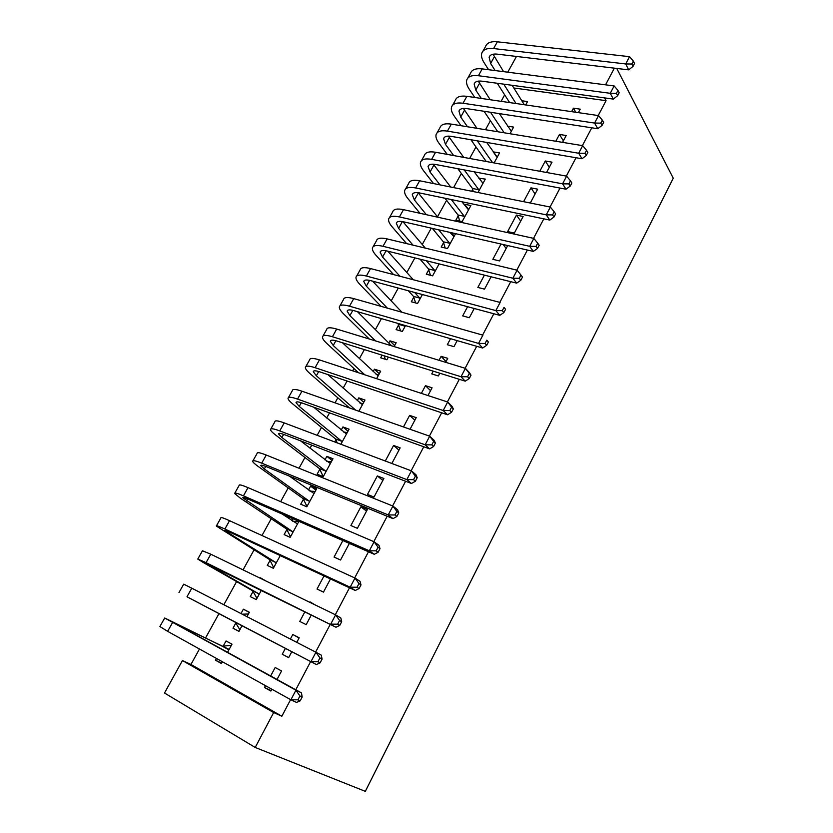 <?xml version="1.0" encoding="UTF-8"?>
<svg xmlns="http://www.w3.org/2000/svg" width="833" height="833" viewBox="0 0 833 833"><rect width="100%" height="100%" fill="white"/><g stroke="black" fill="none" stroke-linecap="round" stroke-linejoin="round"><path stroke-width="1.25" d="M504.673 94.858L501.102 101.334M490.408 120.754L485.472 129.719M475.976 146.962L469.635 158.468M461.367 173.483L453.589 187.602M446.582 200.326L437.502 216.819M431.275 228.127L422.258 244.496M414.876 257.897L406.827 272.506M398.268 288.062L391.208 300.88M381.431 318.633L375.381 329.608M364.365 349.61L359.356 358.7M353.952 368.519L352.682 370.831M347.059 381.025L343.134 388.168M337.823 397.799L335.043 402.849M329.524 412.866L326.692 418.01M321.496 427.454L317.154 435.326M311.74 445.155L310.043 448.248M304.951 457.484L299.026 468.25M293.716 477.892L293.174 478.871M288.197 487.909L280.627 501.643M271.225 518.73L261.978 535.515M254.023 549.957L243.059 569.876M236.603 581.59L223.858 604.727M218.944 613.65L205.553 637.974M199.462 649.022L190.955 664.463L182.437 660.569L273.661 712.559L255.21 747.451L365.312 791.35L673.262 178.189L616.743 68.431M507.766 72.19L516.481 56.446M255.21 747.451L164.497 693.004L182.437 660.569M507.578 126.137L513.617 127.105L510.004 133.738M562.556 142.36L566.19 135.508L559.453 134.425L555.809 141.256M471.676 191.236L472.696 189.362M478.798 178.179L485.306 179.085L477.996 192.506M530.298 203.023L537.67 189.164L530.954 187.873L523.593 201.68M443.583 242.663L441.188 247.047L447.477 248.546L455.578 233.667M501.008 244.027L492.844 259.334L499.529 260.927L507.703 245.548M413.751 297.266L411.304 301.754L417.552 303.472L422.414 294.549M467.584 306.7L462.69 315.894L469.333 317.717L474.237 308.491M382.128 355.17L380.681 357.815L386.897 359.773L388.345 357.118M388.772 342.998L389.948 340.853L396.175 342.738L394.082 346.57M433.222 371.154L431.754 373.892L438.366 375.964L439.834 373.215M445.634 362.313L447.738 358.336L441.115 356.337L439.012 360.293M357.253 400.694L358.794 397.882L364.979 400.017L358.856 411.242M410.034 429.266L416.219 417.635L409.638 415.375L403.464 426.954M319.757 469.354L317.113 474.185L323.235 476.653L332.992 458.744L326.859 456.359L324.932 459.868M374.007 497.051L383.878 478.486L377.339 475.945L367.478 494.427L374.007 497.051M286.823 529.653L284.115 534.609L290.186 537.337L298.901 521.343M291.779 520.573L292.81 518.678M342.873 540.565L334.064 557.09L340.541 560.005L349.36 543.397M253.034 591.513L250.254 596.605L256.262 599.614L261.302 590.368M260.281 578.248L266.31 581.174M304.857 611.87L299.755 621.428L306.18 624.646L311.282 615.035M316.353 605.497L309.918 602.374M221.661 663.151L215.497 660.225L221.453 663.537L222.421 661.766M215.497 660.225L216.465 658.455M223.182 646.158L226.024 640.962L231.991 644.18L227.503 652.416M271.1 690.619L264.509 687.517L270.871 691.057L271.85 689.214M277.014 679.509L281.564 670.95L275.182 667.504L270.642 676.021M264.509 687.517L265.488 685.684M598.219 115.548L606.06 100.668L513.805 87.975M190.955 664.463L281.856 716.224L290.602 699.626M295.788 689.776L310.657 661.537M315.634 652.093L330.232 624.396M335.324 614.712L349.496 587.796M354.712 577.904L368.488 551.758M373.809 541.648L387.189 516.241M392.614 505.933L405.609 481.255M411.148 470.749L423.768 446.78M429.401 436.086L441.667 412.804M447.394 401.923L459.306 379.307M465.126 368.259L476.695 346.299M482.599 335.085L493.834 313.76M499.821 302.369L510.733 281.669M516.804 270.131L527.393 250.035M533.547 238.342L543.824 218.84M550.051 207.001L560.026 188.071M566.336 176.096L576.009 157.729M582.392 145.608L591.774 127.803M288.666 657.581L282.252 654.249L288.645 657.633L291.81 651.666M296.767 642.347L299.193 637.786L292.779 634.507L290.363 639.046M282.252 654.249L285.417 648.324M238.998 631.32L232.99 628.207L238.967 631.372L242.101 625.635M232.99 628.207L235.801 623.042M240.987 613.567L243.371 609.194L249.369 612.265L246.984 616.659M324.006 575.947L317.029 589.046L323.475 592.107L330.462 578.956M270.038 560.38L267.289 565.409L273.328 568.273L280.232 555.601M357.378 528.32L367.384 509.504L360.866 506.828L350.88 525.55L357.378 528.32M303.389 499.311L300.713 504.204L306.815 506.797L316.696 488.659L310.584 486.149L308.46 490.033M391.854 463.481L400.152 447.862L393.593 445.468L385.304 461.013M334.731 441.948L335.918 439.772M341.197 430.099L342.925 426.944L349.089 429.193L340.874 444.26M427.964 395.55L432.077 387.793L425.476 385.669L421.363 393.384M373.111 371.664L374.465 369.196L380.671 371.195L376.599 378.682M450.528 338.698L447.321 344.706L453.954 346.663L457.161 340.624M463.044 329.545L456.401 327.671M398.57 325.068L396.081 329.618L402.318 331.451L405.494 325.62M405.077 313.146L411.325 314.916M484.41 275.14L477.861 287.437L484.525 289.145L491.085 276.795M428.756 269.798L426.329 274.234L432.608 275.848L439.106 263.905M514.346 233.053L523.145 216.497L516.439 215.091L507.651 231.574L514.346 233.053M458.223 215.851L455.859 220.183L462.159 221.568L470.895 205.543L464.575 204.22L464.252 204.824M546.542 172.483L552.019 162.175L545.292 160.988L539.815 171.254M493.178 151.856L499.54 152.939L494.104 162.924M565.17 123.711L571.917 124.752M578.352 112.642L580.195 109.165L573.448 108.186L571.594 111.653M512.93 115.693L519.292 116.672M521.802 100.741L527.528 101.564L525.685 104.937M614.369 68.15L605.56 84.82M606.06 100.668L604.55 97.898M281.856 716.224L273.661 712.559M299.099 637.963L292.779 634.507M249.286 612.422L243.371 609.194M314.916 604.8L310.147 601.947M265.394 580.726L260.5 577.831M366.53 511.108L360.866 506.828M315.926 490.085L310.584 486.149M382.847 480.422L377.339 475.945M332.055 460.451L326.859 456.359M398.945 450.132L393.593 445.468M347.996 431.192L342.925 426.944M414.844 420.217L409.638 415.375M363.729 402.297L358.794 397.882M430.546 390.687L425.476 385.669M379.275 373.757L374.465 369.196M446.04 361.532L441.115 356.337M394.634 345.56L389.948 340.853M506.141 248.473L503.163 244.517M454.224 236.145L451.486 232.74M520.708 221.078L516.439 215.091M468.677 209.604L464.575 204.22M535.098 194.006L530.954 187.873M482.942 183.343L478.975 177.866M549.311 167.266L545.292 160.988M496.718 156.927L493.198 151.825M563.358 140.839L559.453 134.425M575.801 112.268L573.448 108.186M300.151 700.886L302.16 697.054L299.942 695.992L297.922 699.824L300.151 700.886L296.486 702.417L290.884 699.782L295.934 690.203L164.695 618.003L222.317 646.241L230.793 645.377M229.148 649.407L173.097 622.407L301.484 692.889L302.16 697.054M297.922 699.824L290.884 699.782L167.641 631.341L159.905 626.541L164.642 618.107M299.942 695.992L295.934 690.203L301.484 692.889M228.284 649.501L222.317 646.241M248.442 613.983L242.205 614.202M239.852 629.748L235.395 622.313L241.383 625.448L187.331 596.959L316.384 664.536L235.395 622.313M241.383 625.448L241.789 626.187M317.935 661.714L320.101 662.87L322.069 659.101L319.924 657.945L317.935 661.714L310.948 661.673L315.926 652.239L191.788 588.181L183.697 584.162L178.98 592.565M319.924 657.945L315.926 652.239L321.309 655.155L322.069 659.101M320.101 662.87L316.384 664.536M256.97 598.323L252.628 590.764L258.657 593.752L206.074 563.441L335.97 627.228L206.063 562.65L197.775 559.078L204.033 562.952L252.628 590.764M258.657 593.752L259.053 594.502M337.646 624.198L339.739 625.427L341.686 621.72L339.593 620.47L337.646 624.198L330.711 624.146L335.605 614.858L210.791 554.195L202.44 550.78L197.858 558.933M339.593 620.47L335.605 614.858L340.822 617.992L341.686 621.72M339.739 625.427L335.97 627.228M273.443 567.106L269.653 559.62L275.702 562.462L224.556 530.392L230.314 532.402L355.274 590.482L350.172 587.192L224.879 529.017C218.819 526.227 215.966 525.238 216.32 526.05L269.653 559.62M275.702 562.462L276.087 563.233M357.055 587.234L359.075 588.556L361.001 584.901L358.971 583.569L357.055 587.234L350.172 587.192L354.993 578.04L229.533 520.687C223.473 517.939 220.599 517.001 220.922 517.855L216.486 525.758M358.971 583.569L354.993 578.04L360.054 581.382L361.001 584.901M359.075 588.556L355.274 590.482M298.797 521.52L292.799 521.271M290.54 536.681L286.448 528.872L292.529 531.579L242.788 497.79C242.642 497.103 244.621 497.645 248.713 499.404L374.277 554.289L369.342 550.79L243.423 495.854C237.332 493.23 234.396 492.438 234.614 493.469L240.31 498.134L286.448 528.872M292.529 531.579L292.893 532.36M297.485 523.926L282.127 514.013M376.162 550.842L378.13 552.248L380.015 548.645L378.057 547.229L376.162 550.842L369.342 550.79L374.09 541.773L248.015 487.638C241.914 485.056 238.956 484.306 239.154 485.389L234.854 493.042M378.057 547.229L374.09 541.773L378.984 545.323L380.015 548.645M378.13 552.248L374.277 554.289M315.166 491.47L309.938 491.106M307.002 506.454L303.035 498.519L309.137 501.091L264.332 468.958L260.771 465.626C260.708 464.793 262.739 465.21 266.862 466.865L393.009 518.636L388.22 514.929L261.708 463.158C255.585 460.691 252.566 460.076 252.659 461.326C252.909 462.273 254.721 463.96 258.084 466.376L303.035 498.519M309.137 501.091L309.491 501.882M314.031 493.553L289.405 476.122M394.998 514.981L396.893 516.47L398.757 512.92L396.862 511.431L394.998 514.981L388.22 514.929L392.905 506.058L266.248 455.047C260.104 452.621 257.064 452.059 257.137 453.36L252.972 460.774M396.862 511.431L392.905 506.058L397.643 509.796L398.757 512.92M396.893 516.47L393.009 518.636M331.326 461.805L326.828 461.357M323.266 476.591L319.403 468.552L325.536 470.989L281.898 437.471L278.514 433.899C278.534 432.921 280.617 433.212 284.761 434.774L411.45 483.504L406.827 479.61L279.753 430.9C273.588 428.589 270.486 428.162 270.465 429.62C270.621 430.713 272.349 432.525 275.629 435.045L319.403 468.552M325.536 470.989L325.88 471.79M330.357 463.575L300.588 440.865M413.543 479.662L415.386 481.224L417.218 477.736L415.386 476.164L413.543 479.662L406.827 479.61L411.429 470.864L284.22 422.904C278.045 420.634 274.932 420.249 274.88 421.758L270.85 428.933M415.386 476.164L411.429 470.864L416.021 474.8L417.218 477.736M415.386 481.224L411.45 483.504M347.278 432.514L343.498 432.015M337.209 442.875L335.574 438.949L341.728 441.261L299.234 406.41L296.017 402.599C296.121 401.485 298.256 401.662 302.421 403.12L429.63 448.883L425.153 444.812L297.548 399.09C291.342 396.924 288.166 396.675 288.02 398.341C288.103 399.569 289.738 401.506 292.935 404.12L335.574 438.949M341.728 441.261L342.071 442.084M346.486 433.962L313.687 407.17M431.817 444.864L433.608 446.498L435.409 443.052L433.629 441.417L431.817 444.864L425.153 444.812L429.693 436.19L301.952 391.198C295.746 389.073 292.55 388.876 292.383 390.583L288.478 397.528M433.629 441.417L429.693 436.19L434.139 440.313L435.409 443.052M433.608 446.498L429.63 448.883M363.032 403.578L359.929 403.068M355.67 410.117L316.342 375.756L313.291 371.716C313.468 370.466 315.655 370.518 319.841 371.882L447.55 414.772L443.208 410.513L315.103 367.697C308.866 365.687 305.617 365.614 305.357 367.468C305.347 368.842 306.898 370.893 310.011 373.611L349.485 407.941M362.407 404.723L327.796 374.548M449.83 410.575L451.559 412.283L453.339 408.888L451.611 407.17L449.83 410.575L443.208 410.513L447.685 402.016L319.445 359.918C313.208 357.951 309.938 357.909 309.647 359.825L305.878 366.541M451.611 407.17L447.685 402.016L451.986 406.327L453.339 408.888M451.559 412.283L447.55 414.772M378.599 374.996L376.141 374.517M364.76 374.798L333.221 345.497L330.326 341.238C330.586 339.854 332.825 339.802 337.021 341.061L465.21 381.16L461.003 376.724L332.419 336.74C326.151 334.866 322.829 334.96 322.454 337.011C322.371 338.521 323.839 340.676 326.869 343.488L358.523 372.747M378.14 375.85L342.457 342.759M467.573 376.776L469.25 378.557L470.999 375.214L469.333 373.423L467.573 376.776L461.003 376.724L465.418 368.353L336.709 329.066C330.441 327.234 327.098 327.359 326.692 329.462L323.037 335.97M469.333 373.423L465.418 368.353L469.583 372.83L470.999 375.214M469.25 378.557L465.21 381.16M385.377 359.294L384.117 355.795M375.527 340.905L349.881 315.645L347.153 311.157C347.486 309.657 349.756 309.491 353.983 310.657L482.609 348.017L478.548 343.415L349.506 306.19C343.206 304.462 339.812 304.711 339.323 306.961C339.166 308.585 340.562 310.855 343.498 313.77L369.248 338.989M391.593 345.82L357.43 311.657M485.066 343.477L486.68 345.32L488.409 342.03L486.805 340.166L485.066 343.477L478.548 343.415L482.89 335.158L353.733 298.61C347.434 296.923 344.029 297.214 343.508 299.505L339.979 305.794M486.805 340.166L488.409 342.03M486.68 345.32L482.609 348.017M400.569 330.94L398.278 324.204L404.515 326.026L403.599 325.068M387.366 308.127L366.333 286.167L363.75 281.471C364.156 279.846 366.478 279.565 370.716 280.648L499.769 315.353L495.833 310.584L366.364 276.046C360.043 274.453 356.576 274.869 355.983 277.295C355.743 279.055 357.065 281.429 359.918 284.417L381.056 306.346M397.351 323.256L398.278 324.204M404.515 326.026L404.807 326.89M401.954 312.26L372.57 281.148M502.309 310.647L503.871 312.562L505.579 309.314L504.017 307.387L502.309 310.647L495.833 310.584L500.123 302.452L370.539 268.57C364.208 267.008 360.731 267.466 360.116 269.934L356.701 276.015M504.017 307.387L505.579 309.314M503.871 312.562L499.769 315.353M415.605 302.941L413.47 296.392L419.728 298.099L414.615 292.456M399.944 276.254L382.566 257.074L380.129 252.17C380.608 250.421 382.982 250.046 387.241 251.035L516.679 283.147L512.878 278.222L383.003 246.297C376.651 244.84 373.122 245.412 372.424 248.015C372.112 249.89 373.351 252.368 376.131 255.45L393.593 274.598M408.337 290.769L413.47 296.392M419.728 298.099L420.009 298.964M413.303 279.753L387.751 251.16M519.303 278.284L520.812 280.263L522.499 277.056L520.989 275.077L519.303 278.284L512.878 278.222L517.095 270.204L387.126 238.915C380.764 237.488 377.224 238.103 376.495 240.747L373.194 246.63M517.095 270.204L520.989 275.077M520.812 280.263L516.679 283.147M430.463 275.296L428.485 268.924L434.764 270.506L426.392 260.75M413.001 245.141L398.591 228.357L396.31 223.244C396.852 221.38 399.267 220.901 403.536 221.807L533.349 251.399L529.684 246.318L399.424 216.934C393.041 215.601 389.459 216.33 388.647 219.11C388.272 221.109 389.438 223.692 392.145 226.857L406.619 243.611M420.071 259.178L428.485 268.924M434.764 270.506L435.034 271.391M425.33 248.109L402.943 221.682M536.056 246.381L537.514 248.421L539.18 245.256L537.722 243.215L536.056 246.381L529.684 246.318L533.838 238.405L403.495 209.656C397.112 208.354 393.499 209.114 392.676 211.936L389.48 217.621M533.838 238.405L537.722 243.215M537.514 248.421L533.349 251.399M445.155 247.995L443.312 241.778L449.612 243.246L438.679 229.814M426.381 214.706L414.418 199.993L412.273 194.693C412.887 192.715 415.334 192.131 419.634 192.954L549.801 220.089L546.25 214.852L415.625 187.956C409.222 186.759 405.577 187.623 404.671 190.57C404.224 192.683 405.317 195.37 407.941 198.618L419.967 213.29M432.327 228.367L443.312 241.778M449.612 243.246L449.872 244.142M453.923 236.697L450.007 232.397M437.825 217.226L418.135 192.704M552.581 214.924L553.987 217.017L555.621 213.904L554.216 211.801L552.581 214.924L546.25 214.852L550.353 207.063L419.645 180.771C413.241 179.605 409.576 180.511 408.639 183.499L405.567 188.976M550.353 207.063L554.216 211.801M553.987 217.017L549.801 220.089M459.681 221.026L457.973 214.956L464.283 216.32L451.34 199.566M439.98 184.864L430.047 171.994L428.037 166.496C428.714 164.413 431.213 163.737 435.513 164.476L566.013 189.206L562.577 183.833L431.619 159.353C425.194 158.27 421.488 159.29 420.488 162.404C419.967 164.632 420.988 167.402 423.549 170.734L433.535 183.562M444.957 198.233L457.973 214.956M464.283 216.32L464.533 217.226M468.542 209.874L461.919 201.773M450.663 187.008L433.306 164.195M568.866 183.906L570.23 186.061L571.844 182.989L570.49 180.823L568.866 183.906L562.577 183.833L566.627 176.148L435.586 152.262C429.162 151.21 425.434 152.262 424.403 155.417L421.436 160.707M566.627 176.148L570.49 180.823M570.23 186.061L566.013 189.206M473.279 191.559L472.446 188.456L478.777 189.716L464.241 169.922M453.704 155.563L445.468 144.348L443.604 138.663C444.343 136.466 446.873 135.706 451.194 136.362L582.007 158.759L578.696 153.241L447.415 131.114C440.969 130.156 437.2 131.312 436.096 134.582C435.513 136.924 436.471 139.788 438.96 143.203L447.238 154.386M457.838 168.703L472.446 188.456M478.777 189.716L479.017 190.632M482.973 183.364L474.175 171.806M463.731 157.395L448.414 136.112M584.933 153.314L586.255 155.521L587.838 152.491L586.526 150.273L584.933 153.314L578.696 153.241L582.683 145.66L451.33 124.117C444.884 123.19 441.094 124.377 439.97 127.688L437.106 132.791M582.683 145.66L586.526 150.273M586.255 155.521L582.007 158.759M467.5 126.772L460.711 117.047L458.973 111.185C459.774 108.884 462.346 108.019 466.678 108.602L597.782 128.719L594.575 123.065L463.002 103.24C456.536 102.397 452.715 103.688 451.517 107.113C450.872 109.56 451.757 112.528 454.183 116.006L461.013 125.7M470.895 139.736L486.212 161.487M492.553 162.643L477.319 140.829M497.249 157.166L486.68 142.433M476.934 128.313L463.408 108.436M600.78 123.138L602.051 125.408L603.623 122.42L602.353 120.139L600.78 123.138L594.575 123.065L598.521 115.589L466.876 96.326C460.399 95.514 456.557 96.836 455.349 100.304L452.579 105.229M598.521 115.589L602.353 120.139M602.051 125.408L597.782 128.719M481.318 98.44L475.758 90.079L474.154 84.039C475.018 81.634 477.621 80.686 481.974 81.186L613.338 99.096L610.256 93.306L478.402 75.72C471.915 74.991 468.031 76.417 466.751 79.989C466.043 82.54 466.865 85.591 469.208 89.152L474.81 97.492M484.046 111.268L497.78 131.739M504.152 132.78L490.512 112.257M511.347 131.27L499.352 113.611M490.241 99.752L478.298 81.134M616.41 93.379L617.638 95.701L619.179 92.755L617.961 90.422L616.41 93.379L610.256 93.306L614.14 85.934L482.213 68.889C475.726 68.191 471.832 69.649 470.53 73.262L467.854 78.021M614.14 85.934L617.961 90.422M617.638 95.701L613.338 99.096M495.135 70.566L490.627 63.443L489.138 57.227C490.064 54.728 492.699 53.697 497.072 54.124L628.696 69.868L625.708 63.954L493.594 48.543C487.097 47.929 483.161 49.48 481.786 53.208C481.016 55.853 481.776 58.987 484.056 62.621L488.596 69.722M497.27 83.279L509.619 102.584M516.023 103.521L503.746 84.154M524.301 104.729L512.139 85.299M503.59 71.659L493.042 54.207M631.83 64.026L633.007 66.39L634.538 63.485L633.361 61.111L631.83 64.026L625.708 63.954L629.54 56.675L497.363 41.806C490.856 41.213 486.909 42.795 485.524 46.565L482.953 51.136M629.54 56.675L633.361 61.111M633.007 66.39L628.696 69.868M167.641 631.341L172.504 622.647M186.998 596.751L191.788 588.181M210.176 565.992L210.562 565.315M206.063 562.65L210.791 554.195M228.471 533.203L229.21 531.891M224.879 529.017L229.533 520.687M246.526 500.862L247.599 498.936M243.423 495.854L248.015 487.638M264.332 468.958L265.737 466.428M261.708 463.158L266.248 455.047M281.898 437.471L283.636 434.357M279.753 430.9L284.22 422.904M299.234 406.41L301.286 402.724M297.548 399.09L301.952 391.198M316.342 375.756L318.706 371.518M315.103 367.697L319.445 359.918M333.221 345.497L335.886 340.728M332.419 336.74L336.709 329.066M349.881 315.645L352.838 310.345M349.506 306.19L353.733 298.61M366.333 286.167L369.571 280.367M366.364 276.046L370.539 268.57M382.566 257.074L386.085 250.775M383.003 246.297L387.126 238.915M398.591 228.357L402.381 221.578M399.424 216.934L403.495 209.656M414.418 199.993L418.343 192.964M415.625 187.956L419.645 180.771M430.047 171.994L433.92 165.049M431.619 159.353L435.586 152.262M445.468 144.348L449.299 137.487M447.415 131.114L451.33 124.117M460.711 117.047L464.491 110.268M463.002 103.24L466.876 96.326M475.758 90.079L479.496 83.383M478.402 75.72L482.213 68.889M490.627 63.443L494.313 56.831M493.594 48.543L497.363 41.806M296.017 402.599L296.319 402.058M313.291 371.716L313.635 371.091M330.326 341.238L330.722 340.53M347.153 311.157L347.58 310.376M363.75 281.471L364.229 280.617M380.129 252.17L380.65 251.243M396.31 223.244L396.862 222.255M412.273 194.693L412.866 193.631M428.037 166.496L428.672 165.371M443.604 138.663L444.27 137.476M458.973 111.185L459.681 109.925M474.154 84.039L474.893 82.717M489.138 57.227L489.919 55.853"/></g></svg>
